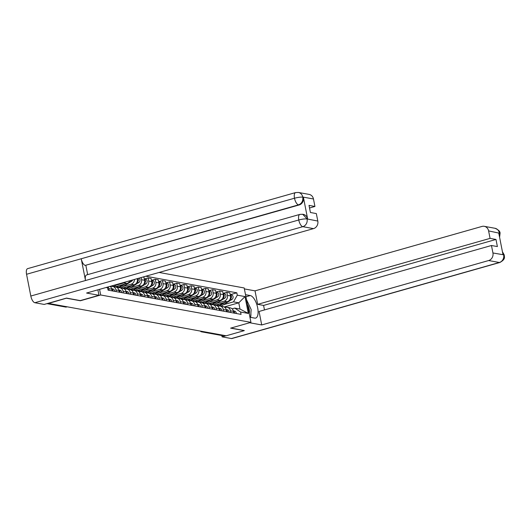<?xml version="1.0" encoding="UTF-8"?>
<svg xmlns="http://www.w3.org/2000/svg" width="531" height="531" viewBox="0 0 531 531"><rect width="100%" height="100%" fill="white"/><g stroke="black" fill="none" stroke-linecap="round" stroke-linejoin="round"><path stroke-width="0.8" d="M66.66 298.117L48.553 303.413L226.16 335.784L244.3 330.634L230.62 328.145L250.944 322.37L244.194 287.968L159.081 272.456M66.687 298.263L80.367 300.758L100.691 294.99L250.944 322.37M223.89 335.366L223.139 335.579A2.078 1.858 100.3 0 1 222.376 335.619L201.581 331.829A2.078 1.858 -79.7 0 0 202.351 331.789L223.139 335.579M215.201 305.133L227.182 301.727A4.779 4.275 -79.7 0 0 230.474 295.926L229.87 292.866L226.843 292.315L227.441 295.375A4.779 4.275 100.3 0 1 224.155 301.177L216.343 303.393M230.474 310.821L233.501 311.372A4.779 4.275 -79.7 0 0 230.169 307.861L227.135 307.303A4.779 4.275 100.3 0 1 230.474 310.821L230.806 312.513M233.501 311.372L233.832 313.064M223.378 293.298L226.843 292.315M224.945 307.515L225.376 307.396A4.779 4.275 100.3 0 1 227.135 307.303M208.039 303.825L220.026 300.427A4.779 4.275 -79.7 0 0 223.312 294.619L222.715 291.559L219.681 291.008L220.285 294.068A4.779 4.275 100.3 0 1 216.993 299.869L209.181 302.093M226.677 311.757L226.345 310.064A4.779 4.275 -79.7 0 0 223.007 306.553L219.98 306.002A4.779 4.275 100.3 0 1 223.312 309.513L223.644 311.206M216.217 291.99L219.681 291.008M217.783 306.214L218.214 306.088A4.779 4.275 100.3 0 1 219.98 306.002M200.884 302.517L212.865 299.119A4.779 4.275 -79.7 0 0 216.15 293.318L215.553 290.258L212.526 289.707L213.123 292.76A4.779 4.275 100.3 0 1 209.838 298.568L202.026 300.785M219.515 310.456L219.184 308.763A4.779 4.275 -79.7 0 0 215.845 305.245L212.818 304.694A4.779 4.275 100.3 0 1 216.157 308.212L216.489 309.905M209.055 290.689L212.526 289.707M210.621 304.907L211.059 304.787A4.779 4.275 100.3 0 1 212.818 304.694M193.722 301.216L205.709 297.811A4.779 4.275 -79.7 0 0 208.995 292.01L208.391 288.95L205.364 288.399L205.962 291.459A4.779 4.275 100.3 0 1 202.676 297.26L194.864 299.477M212.135 308.02A2.595 2.323 100.3 0 1 212.38 309.155L212.022 307.456A4.779 4.275 -79.7 0 0 208.69 303.944L205.656 303.393A4.779 4.275 100.3 0 1 208.995 306.905L209.327 308.597M201.899 289.382L205.364 288.399M203.466 303.606L203.897 303.48A4.779 4.275 100.3 0 1 205.656 303.393M186.56 299.909L198.548 296.51A4.779 4.275 -79.7 0 0 201.833 290.703L201.236 287.649L198.202 287.092L198.806 290.152A4.779 4.275 100.3 0 1 195.521 295.959L187.702 298.176M205.198 307.847L204.866 306.155A4.779 4.275 -79.7 0 0 201.528 302.637L198.501 302.086A4.779 4.275 100.3 0 1 201.833 305.597L202.165 307.296M194.738 288.081L198.202 287.092M196.304 302.298L196.735 302.179A4.779 4.275 100.3 0 1 198.501 302.086M179.405 298.608L191.386 295.203A4.779 4.275 -79.7 0 0 194.671 289.402L194.074 286.342L191.047 285.791L191.645 288.851A4.779 4.275 100.3 0 1 188.359 294.652L180.547 296.869M198.036 306.54L197.705 304.847A4.779 4.275 -79.7 0 0 194.373 301.336L191.339 300.785A4.779 4.275 100.3 0 1 194.678 304.296L195.01 305.989M187.582 286.773L191.047 285.791M189.142 300.997L189.58 300.871A4.779 4.275 100.3 0 1 191.339 300.785M172.243 297.3L184.23 293.902A4.779 4.275 -79.7 0 0 187.516 288.094L186.912 285.034L183.885 284.483L184.483 287.543A4.779 4.275 100.3 0 1 181.197 293.344L173.385 295.568M190.875 305.239L190.543 303.54A4.779 4.275 -79.7 0 0 187.211 300.028L184.184 299.477A4.779 4.275 100.3 0 1 187.516 302.989L187.848 304.681M180.421 285.466L183.885 284.483M181.987 299.69L182.418 299.564A4.779 4.275 100.3 0 1 184.184 299.477M165.081 295.999L177.069 292.594A4.779 4.275 -79.7 0 0 180.354 286.793L179.757 283.733L176.723 283.182L177.327 286.236A4.779 4.275 100.3 0 1 174.042 292.043L166.223 294.26M183.719 303.931L183.387 302.239A4.779 4.275 -79.7 0 0 180.049 298.727L177.022 298.17A4.779 4.275 100.3 0 1 180.354 301.688L180.686 303.38M173.259 284.165L176.723 283.182M174.825 298.382L175.257 298.263A4.779 4.275 100.3 0 1 177.022 298.17M157.926 294.692L169.907 291.287A4.779 4.275 -79.7 0 0 173.199 285.486L172.595 282.426L169.568 281.875L170.166 284.935A4.779 4.275 100.3 0 1 166.88 290.736L159.068 292.953M176.557 302.624L176.226 300.931A4.779 4.275 -79.7 0 0 172.894 297.42L169.86 296.869A4.779 4.275 100.3 0 1 173.199 300.38L173.531 302.073M166.103 282.857L169.568 281.875M167.663 297.081L168.101 296.955A4.779 4.275 100.3 0 1 169.86 296.869M150.764 293.384L162.751 289.986A4.779 4.275 -79.7 0 0 166.037 284.178L165.433 281.125L162.406 280.567L163.01 283.627A4.779 4.275 100.3 0 1 159.718 289.435L151.906 291.652M169.402 301.323L169.064 299.63A4.779 4.275 -79.7 0 0 165.732 296.112L162.705 295.561A4.779 4.275 100.3 0 1 166.037 299.072L166.369 300.772M158.942 281.556L162.406 280.567M160.508 295.774L160.939 295.654A4.779 4.275 100.3 0 1 162.705 295.561M143.602 292.083L155.59 288.678A4.779 4.275 -79.7 0 0 158.875 282.877L158.278 279.817L155.244 279.266L155.849 282.326A4.779 4.275 100.3 0 1 152.563 288.127L144.744 290.344M162.021 298.887A2.595 2.323 100.3 0 1 162.267 300.022L161.909 298.322A4.779 4.275 -79.7 0 0 158.57 294.811L155.543 294.26A4.779 4.275 100.3 0 1 158.875 297.772L159.214 299.464M151.78 280.249L155.244 279.266M153.346 294.473L153.778 294.347A4.779 4.275 100.3 0 1 155.543 294.26M136.447 290.776L148.428 287.377A4.779 4.275 -79.7 0 0 151.72 281.569L151.116 278.51L148.089 277.959L148.687 281.018A4.779 4.275 100.3 0 1 145.401 286.826L137.589 289.043M155.079 298.714L154.747 297.015A4.779 4.275 -79.7 0 0 151.415 293.504L148.381 292.953A4.779 4.275 100.3 0 1 151.72 296.464L152.052 298.156M144.624 278.941L148.089 277.959M146.184 293.165L146.622 293.039A4.779 4.275 100.3 0 1 148.381 292.953M129.285 289.475L141.273 286.07A4.779 4.275 -79.7 0 0 144.558 280.268L143.961 277.209L142.978 277.029M147.923 297.406L147.591 295.714A4.779 4.275 -79.7 0 0 144.253 292.203L141.226 291.645A4.779 4.275 100.3 0 1 144.558 295.163L144.89 296.856M141.107 277.56L141.531 279.718A4.779 4.275 100.3 0 1 138.239 285.519L130.427 287.736M139.029 291.858L139.461 291.738A4.779 4.275 100.3 0 1 141.226 291.645M122.123 288.167L134.111 284.769A4.779 4.275 -79.7 0 0 137.396 278.961L137.337 278.629A2.595 2.323 -79.7 0 1 137.456 280.614M140.761 296.099L140.43 294.406A4.779 4.275 -79.7 0 0 137.091 290.895L134.064 290.344A4.779 4.275 100.3 0 1 137.403 293.855L137.735 295.548M134.469 279.445A4.779 4.275 100.3 0 1 131.084 284.211L123.272 286.435M131.867 290.557L132.305 290.43A4.779 4.275 100.3 0 1 134.064 290.344M114.968 286.859L126.949 283.461A4.779 4.275 -79.7 0 0 129.916 280.74M133.381 293.67A2.595 2.323 100.3 0 1 133.626 294.805L133.268 293.105A4.779 4.275 -79.7 0 0 129.936 289.587L126.902 289.037A4.779 4.275 100.3 0 1 130.241 292.554L130.573 294.247M125.635 281.954A4.779 4.275 100.3 0 1 123.922 282.91L116.11 285.127M124.712 289.249L125.143 289.13A4.779 4.275 100.3 0 1 126.902 289.037M126.444 293.49L126.112 291.798A4.779 4.275 -79.7 0 0 122.774 288.287L119.747 287.736A4.779 4.275 100.3 0 1 123.079 291.247L123.411 292.939M117.55 287.948L117.982 287.822A4.779 4.275 100.3 0 1 119.747 287.736M119.283 292.189L118.951 290.497A4.779 4.275 -79.7 0 0 115.619 286.979L112.585 286.428A4.779 4.275 100.3 0 1 115.924 289.939L116.256 291.638M110.388 286.64L110.826 286.521A4.779 4.275 100.3 0 1 112.585 286.428M112.121 290.882L111.789 289.189A4.779 4.275 -79.7 0 0 110.063 286.375M108.078 286.932A4.779 4.275 100.3 0 1 108.762 288.638L109.094 290.331M224.175 306.971L238.777 302.823L233.501 301.86L223.498 304.701M232.1 308.823L234.722 308.08L239.999 309.042L238.777 302.823L244.997 296.577L248.309 313.429L240.596 312.022L234.722 308.08M106.85 287.284L107.594 287.782L108.058 290.138L241.061 314.379L240.596 312.022M107.594 287.782L106.067 287.503M233.501 301.86L237.291 295.176L236.826 292.813L145.806 276.226M237.291 295.176L244.997 296.577M99.582 289.349L100.691 294.99M230.534 294.599L236.826 292.813M248.309 313.429L239.999 309.042M233.613 311.936A2.595 2.323 100.3 0 1 233.859 313.071M233.414 311.007A2.595 2.323 100.3 0 1 234.642 313.21M233.381 310.887L234.43 311.073A2.595 2.323 100.3 0 1 236.295 313.516M219.356 305.942A6.233 5.569 -79.7 0 0 219.562 305.816L225.277 302.272M221.075 306.201A6.233 5.569 -79.7 0 0 221.208 306.121L231.828 299.53A2.595 2.323 -79.7 0 0 231.217 294.725L230.202 294.539M229.983 299.351L230.175 299.232A2.595 2.323 -79.7 0 0 230.222 294.665M217.743 306.181A6.233 5.569 -79.7 0 0 218.779 305.677L223.418 302.796M216.807 305.557A6.233 5.569 -79.7 0 0 217.126 305.378L219.482 303.918M230.527 297.572A2.595 2.323 -79.7 0 0 230.408 295.588M226.452 310.635A2.595 2.323 100.3 0 1 226.704 311.763M226.259 309.699A2.595 2.323 100.3 0 1 227.48 311.909M226.219 309.58L227.268 309.772A2.595 2.323 100.3 0 1 229.133 312.208M219.296 309.327A2.595 2.323 100.3 0 1 219.542 310.462M219.097 308.392A2.595 2.323 100.3 0 1 220.319 310.602M219.064 308.279L220.106 308.465A2.595 2.323 100.3 0 1 221.971 310.9M249.942 317.246L254.707 318.115A11.689 4.806 74.2 0 0 255.683 318.082A11.689 4.806 74.2 0 0 257.409 306.646A11.689 4.806 74.2 0 0 250.28 295.548L245.514 294.678M249.616 322.748L261.71 324.952L259.068 311.465L491.467 245.501L492.934 252.968L503.693 254.827M491.467 245.501L497.388 246.576L495.987 239.454L263.588 305.425L264.471 309.931M263.588 305.425L257.668 304.343L255.019 290.855L481.956 226.438A6.233 5.569 -79.7 0 1 484.252 226.319A6.233 5.569 -79.7 0 1 488.606 230.905L490.073 238.379L257.668 304.343M244.379 288.91L255.019 290.855M261.71 324.952L488.646 260.542A6.233 5.569 -79.7 0 0 492.934 252.968M502.419 251.687L504.337 255.139C503.786 256.227 506.674 258.703 499.897 262.473L231.954 338.526A6.392 2.628 -105.8 0 1 231.416 338.546L222.077 336.846L221.819 335.519M495.987 239.454L490.073 238.379M499.326 235.937L499.372 233.109L498.748 232.996L502.983 254.561L503.6 254.674L502.512 252.165M244.28 330.547L230.932 328.052M222.077 336.846L225.96 335.745M250.619 317.093A11.689 4.806 74.2 0 0 250.891 313.297M504.337 255.139L503.6 254.674M499.319 232.857A6.233 5.569 100.3 0 0 494.972 228.277C498.543 229.79 500.235 231.483 500.063 233.341L488.606 230.905M98.972 295.296L86.58 293.039L313.516 228.622L302.796 226.671L34.854 302.723L44.192 304.429L66.521 298.09L80.287 300.599L98.972 295.296L97.896 289.826M313.469 198.986L302.756 197.034A6.233 5.569 100.3 0 0 298.409 192.454L309.122 194.406A6.233 5.569 100.3 0 1 313.469 198.986L314.936 206.459L309.533 207.993M34.854 302.723A6.392 2.628 -105.8 0 1 30.818 296.039L85.504 280.521A6.392 2.628 -105.8 0 1 86.593 274.939L299.849 214.405A6.392 2.628 -105.8 0 0 298.767 219.987C302.252 219.097 304.986 218.752 306.984 218.938L317.803 221.055A6.233 5.569 100.3 0 1 313.516 228.622M307.655 218.964L307.037 218.852L302.683 214.265L303.307 214.378A6.233 5.569 100.3 0 1 307.655 218.964L303.427 197.399A6.233 5.569 100.3 0 1 299.139 204.966L85.259 265.387A6.392 2.628 -105.8 0 1 81.23 258.756L26.55 274.275L30.818 296.039M26.55 274.275A6.392 2.628 -105.8 0 1 27.625 268.64L295.575 192.587A6.392 2.628 -105.8 0 0 294.493 198.222C297.984 197.333 300.719 196.968 302.703 197.127L303.427 197.399M299.139 204.966L298.515 204.853A6.392 2.628 -105.8 0 1 294.493 198.222L81.23 258.756L85.504 280.521L298.767 219.987A6.392 2.628 -105.8 0 0 302.796 226.671A6.233 5.569 -79.7 0 0 307.084 219.097M314.936 206.459L309.015 205.378L310.416 212.5L316.337 213.581L317.803 221.055M85.876 265.5L87.668 274.633M85.259 265.387L298.515 204.853C301.681 203.632 303.108 201.11 302.803 197.286M249.225 313.595A6.757 2.774 74.2 0 0 249.185 309.161A6.757 2.774 74.2 0 0 247.419 304.416M246.484 299.623L251.156 309.52L250.599 317.365M212.194 304.635A6.233 5.569 -79.7 0 0 212.4 304.515L218.122 300.964M213.92 304.894A6.233 5.569 -79.7 0 0 214.053 304.814L224.666 298.23A2.595 2.323 -79.7 0 0 224.062 293.424L223.04 293.238M222.828 298.044L223.013 297.924A2.595 2.323 -79.7 0 0 223.066 293.358M210.588 304.874A6.233 5.569 -79.7 0 0 211.617 304.369L216.256 301.495M209.652 304.256A6.233 5.569 -79.7 0 0 209.964 304.071L212.32 302.61M223.372 296.271A2.595 2.323 -79.7 0 0 223.246 294.28M205.039 303.327A6.233 5.569 -79.7 0 0 205.238 303.208L210.96 299.657M206.758 303.593A6.233 5.569 -79.7 0 0 206.891 303.513L217.511 296.922A2.595 2.323 -79.7 0 0 216.9 292.116L215.878 291.931M215.666 296.743L215.858 296.623A2.595 2.323 -79.7 0 0 215.905 292.057M203.426 303.573A6.233 5.569 -79.7 0 0 204.462 303.068L209.101 300.188M202.49 302.949A6.233 5.569 -79.7 0 0 202.809 302.77L205.158 301.303M216.21 294.964A2.595 2.323 -79.7 0 0 216.084 292.979M211.935 307.091A2.595 2.323 100.3 0 1 213.163 309.294M211.902 306.971L212.951 307.164A2.595 2.323 100.3 0 1 214.816 309.6M204.973 306.719A2.595 2.323 100.3 0 1 205.225 307.847M204.78 305.783A2.595 2.323 100.3 0 1 206.001 307.993M204.74 305.664L205.789 305.856A2.595 2.323 100.3 0 1 207.654 308.292M197.817 305.411A2.595 2.323 100.3 0 1 198.063 306.546M197.618 304.482A2.595 2.323 100.3 0 1 198.846 306.686M197.585 304.363L198.627 304.548A2.595 2.323 100.3 0 1 200.492 306.991M197.877 302.026A6.233 5.569 -79.7 0 0 198.083 301.907L203.798 298.356M199.596 302.285A6.233 5.569 -79.7 0 0 199.736 302.205L210.349 295.614A2.595 2.323 -79.7 0 0 209.738 290.809L208.723 290.623M208.504 295.435L208.696 295.316A2.595 2.323 -79.7 0 0 208.743 290.749M196.264 302.265A6.233 5.569 -79.7 0 0 197.3 301.761L201.939 298.88M195.328 301.648A6.233 5.569 -79.7 0 0 195.647 301.462L198.003 300.002M209.048 293.663A2.595 2.323 -79.7 0 0 208.929 291.672M190.715 300.719A6.233 5.569 -79.7 0 0 190.921 300.599L196.643 297.048M192.441 300.984A6.233 5.569 -79.7 0 0 192.574 300.904L203.187 294.313A2.595 2.323 -79.7 0 0 202.583 289.508L201.561 289.322M201.349 294.128L201.541 294.008A2.595 2.323 -79.7 0 0 201.588 289.441M189.109 300.958A6.233 5.569 -79.7 0 0 190.138 300.46L194.784 297.579M188.173 300.34A6.233 5.569 -79.7 0 0 188.485 300.154L190.841 298.694M201.893 292.355A2.595 2.323 -79.7 0 0 201.767 290.371M183.56 299.418A6.233 5.569 -79.7 0 0 183.759 299.298L189.481 295.747M185.279 299.676A6.233 5.569 -79.7 0 0 185.412 299.597L196.032 293.006A2.595 2.323 -79.7 0 0 195.421 288.2L194.406 288.014M194.187 292.827L194.379 292.707A2.595 2.323 -79.7 0 0 194.426 288.141M181.947 299.657A6.233 5.569 -79.7 0 0 182.983 299.152L187.622 296.271M181.011 299.033A6.233 5.569 -79.7 0 0 181.33 298.853L183.68 297.393M194.731 291.048A2.595 2.323 -79.7 0 0 194.611 289.063M190.656 304.11A2.595 2.323 100.3 0 1 190.901 305.239M190.456 303.174A2.595 2.323 100.3 0 1 191.684 305.385M190.423 303.055L191.472 303.247A2.595 2.323 100.3 0 1 193.337 305.683M176.398 298.11A6.233 5.569 -79.7 0 0 176.604 297.991L182.325 294.44M178.117 298.376A6.233 5.569 -79.7 0 0 178.257 298.289L188.87 291.705A2.595 2.323 -79.7 0 0 188.266 286.899L187.244 286.713M187.025 291.519L187.217 291.4A2.595 2.323 -79.7 0 0 187.27 286.833M174.785 298.349A6.233 5.569 -79.7 0 0 175.821 297.851L180.46 294.97M173.849 297.732A6.233 5.569 -79.7 0 0 174.168 297.546L176.524 296.086M187.569 289.747A2.595 2.323 -79.7 0 0 187.45 287.762M183.494 302.803A2.595 2.323 100.3 0 1 183.746 303.938M183.301 301.873A2.595 2.323 100.3 0 1 184.522 304.077M183.268 301.754L184.31 301.94A2.595 2.323 100.3 0 1 186.175 304.376M169.236 296.809A6.233 5.569 -79.7 0 0 169.442 296.683L175.164 293.139M170.962 297.068A6.233 5.569 -79.7 0 0 171.095 296.988L181.715 290.397A2.595 2.323 -79.7 0 0 181.104 285.592L180.082 285.406M179.87 290.218L180.062 290.099A2.595 2.323 -79.7 0 0 180.109 285.532M167.63 297.048A6.233 5.569 -79.7 0 0 168.659 296.544L173.305 293.663M166.694 296.424A6.233 5.569 -79.7 0 0 167.013 296.245L169.362 294.785M180.414 288.439A2.595 2.323 -79.7 0 0 180.288 286.455M176.338 301.502A2.595 2.323 100.3 0 1 176.584 302.63M176.139 300.566A2.595 2.323 100.3 0 1 177.367 302.77M176.106 300.446L177.155 300.639A2.595 2.323 100.3 0 1 179.02 303.075M162.081 295.501A6.233 5.569 -79.7 0 0 162.28 295.382L168.002 291.831M163.8 295.76A6.233 5.569 -79.7 0 0 163.933 295.681L174.553 289.09A2.595 2.323 -79.7 0 0 173.942 284.291L172.927 284.105M172.708 288.91L172.9 288.791A2.595 2.323 -79.7 0 0 172.947 284.224M160.468 295.74A6.233 5.569 -79.7 0 0 161.504 295.236L166.143 292.355M159.532 295.123A6.233 5.569 -79.7 0 0 159.851 294.937L162.207 293.477M173.252 287.138A2.595 2.323 -79.7 0 0 173.133 285.147M169.177 300.194A2.595 2.323 100.3 0 1 169.422 301.323M168.977 299.258A2.595 2.323 100.3 0 1 170.205 301.469M168.944 299.139L169.993 299.331A2.595 2.323 100.3 0 1 171.858 301.767M154.919 294.194A6.233 5.569 -79.7 0 0 155.125 294.074L160.847 290.523M156.638 294.459A6.233 5.569 -79.7 0 0 156.778 294.38L167.391 287.789A2.595 2.323 -79.7 0 0 166.787 282.983L165.765 282.797M165.546 287.603L165.738 287.49A2.595 2.323 -79.7 0 0 165.791 282.923M153.313 294.44A6.233 5.569 -79.7 0 0 154.342 293.935L158.981 291.054M152.377 293.816A6.233 5.569 -79.7 0 0 152.689 293.63L155.045 292.169M166.09 285.831A2.595 2.323 -79.7 0 0 165.971 283.846M161.822 297.957A2.595 2.323 100.3 0 1 163.044 300.161M161.789 297.838L162.831 298.03A2.595 2.323 100.3 0 1 164.696 300.466M154.86 297.586A2.595 2.323 100.3 0 1 155.105 298.714M154.66 296.65A2.595 2.323 100.3 0 1 155.888 298.86M154.627 296.53L155.676 296.723A2.595 2.323 100.3 0 1 157.541 299.159M147.698 296.278A2.595 2.323 100.3 0 1 147.943 297.413M147.505 295.349A2.595 2.323 100.3 0 1 148.726 297.552M147.465 295.229L148.514 295.415A2.595 2.323 100.3 0 1 150.379 297.858M140.542 294.977A2.595 2.323 100.3 0 1 140.788 296.106M140.343 294.041A2.595 2.323 100.3 0 1 141.565 296.252M140.31 293.922L141.352 294.114A2.595 2.323 100.3 0 1 143.217 296.55M133.181 292.734A2.595 2.323 100.3 0 1 134.409 294.944M133.148 292.621L134.197 292.807A2.595 2.323 100.3 0 1 136.062 295.243M126.219 292.362A2.595 2.323 100.3 0 1 126.471 293.497M126.026 291.433A2.595 2.323 100.3 0 1 127.248 293.636M125.986 291.313L127.035 291.506A2.595 2.323 100.3 0 1 128.9 293.942M147.757 292.893A6.233 5.569 -79.7 0 0 147.963 292.773L153.685 289.222M149.483 293.152A6.233 5.569 -79.7 0 0 149.616 293.072L160.236 286.481A2.595 2.323 -79.7 0 0 159.625 281.676L158.603 281.49M158.391 286.302L158.583 286.182A2.595 2.323 -79.7 0 0 158.63 281.616M146.151 293.132A6.233 5.569 -79.7 0 0 147.187 292.627L151.826 289.747M145.215 292.508A6.233 5.569 -79.7 0 0 145.534 292.329L147.883 290.869M158.935 284.53A2.595 2.323 -79.7 0 0 158.809 282.538M140.602 291.585A6.233 5.569 -79.7 0 0 140.801 291.466L146.523 287.915M142.321 291.851A6.233 5.569 -79.7 0 0 142.454 291.765L153.074 285.18A2.595 2.323 -79.7 0 0 152.463 280.375L151.448 280.189M151.229 284.994L151.421 284.875A2.595 2.323 -79.7 0 0 151.468 280.308M138.989 291.824A6.233 5.569 -79.7 0 0 140.025 291.327L144.664 288.446M138.053 291.207A6.233 5.569 -79.7 0 0 138.372 291.021L140.728 289.561M151.773 283.222A2.595 2.323 -79.7 0 0 151.654 281.238M133.44 290.284A6.233 5.569 -79.7 0 0 133.646 290.158L139.368 286.614M135.166 290.543A6.233 5.569 -79.7 0 0 135.299 290.464L145.912 283.873A2.595 2.323 -79.7 0 0 145.308 279.067L144.286 278.881M144.074 283.693L144.259 283.574A2.595 2.323 -79.7 0 0 144.313 279.007M131.834 290.523A6.233 5.569 -79.7 0 0 132.863 290.019L137.502 287.138M130.898 289.899A6.233 5.569 -79.7 0 0 131.21 289.72L133.566 288.26M144.618 281.915A2.595 2.323 -79.7 0 0 144.492 279.93M126.285 288.977A6.233 5.569 -79.7 0 0 126.484 288.857L132.206 285.306M128.004 289.236A6.233 5.569 -79.7 0 0 128.137 289.156L138.757 282.572A2.595 2.323 -79.7 0 0 139.029 278.151M136.912 282.386L137.104 282.266A2.595 2.323 -79.7 0 0 137.941 278.456M124.672 289.216A6.233 5.569 -79.7 0 0 125.708 288.711L130.347 285.837M123.736 288.599A6.233 5.569 -79.7 0 0 124.055 288.413L126.405 286.952M119.123 287.669A6.233 5.569 -79.7 0 0 119.329 287.55L125.044 283.999M120.842 287.935A6.233 5.569 -79.7 0 0 120.975 287.855L131.595 281.264A2.595 2.323 -79.7 0 0 132.657 279.956M129.75 281.085L129.942 280.965A2.595 2.323 -79.7 0 0 130.4 280.6M117.51 287.915A6.233 5.569 -79.7 0 0 118.546 287.41L123.185 284.53M116.574 287.291A6.233 5.569 -79.7 0 0 116.893 287.112L119.249 285.645M111.961 286.368A6.233 5.569 -79.7 0 0 112.167 286.249L113.568 285.379M113.687 286.627A6.233 5.569 -79.7 0 0 113.82 286.548L117.51 284.258M110.355 286.607A6.233 5.569 -79.7 0 0 111.384 286.103L111.709 285.904M119.063 291.061A2.595 2.323 100.3 0 1 119.309 292.189M118.864 290.125A2.595 2.323 100.3 0 1 120.086 292.335M118.831 290.006L119.873 290.198A2.595 2.323 100.3 0 1 121.738 292.634M111.902 289.753A2.595 2.323 100.3 0 1 112.147 290.888M111.702 288.824A2.595 2.323 100.3 0 1 112.93 291.028M111.669 288.705L112.718 288.891A2.595 2.323 100.3 0 1 114.583 291.333M123.922 282.91L126.949 283.461M131.084 284.211L134.111 284.769M138.239 285.519L141.273 286.07M145.401 286.826L148.428 287.377M152.563 288.127L155.59 288.678M159.718 289.435L162.751 289.986M166.88 290.736L169.907 291.287M174.042 292.043L177.069 292.594M181.197 293.344L184.23 293.902M188.359 294.652L191.386 295.203M195.521 295.959L198.548 296.51M202.676 297.26L205.709 297.811M209.838 298.568L212.865 299.119M216.993 299.869L220.026 300.427M224.155 301.177L227.182 301.727M115.924 289.939L118.951 290.497M123.079 291.247L126.112 291.798M130.241 292.554L133.268 293.105M137.403 293.855L140.43 294.406M144.558 295.163L147.591 295.714M151.72 296.464L154.747 297.015M158.875 297.772L161.909 298.322M166.037 299.072L169.064 299.63M173.199 300.38L176.226 300.931M180.354 301.688L183.387 302.239M187.516 302.989L190.543 303.54M194.678 304.296L197.705 304.847M201.833 305.597L204.866 306.155M208.995 306.905L212.022 307.456M216.157 308.212L219.184 308.763M223.312 309.513L226.345 310.064M108.762 288.638L111.789 289.189M136.646 278.828L137.396 278.961M141.531 279.718L144.558 280.268M148.687 281.018L151.72 281.569M155.849 282.326L158.875 282.877M163.01 283.627L166.037 284.178M170.166 284.935L173.199 285.486M177.327 286.236L180.354 286.793M184.483 287.543L187.516 288.094M191.645 288.851L194.671 289.402M198.806 290.152L201.833 290.703M205.962 291.459L208.995 292.01M213.123 292.76L216.15 293.318M220.285 294.068L223.312 294.619M227.441 295.375L230.474 295.926M201.753 331.331A2.078 0.856 74.2 0 0 202.351 331.789L203.101 331.576M67.072 306.785L66.322 306.998A2.078 0.856 74.2 0 0 66.494 306.991A2.078 0.856 74.2 0 0 66.647 306.905M47.325 303.54L66.322 306.998A2.078 1.858 -79.7 0 1 65.552 307.037A2.078 2.078 0 0 0 66.494 306.991L67.165 306.805M219.562 305.816L221.208 306.121M230.175 299.232L231.828 299.53M217.126 305.378L218.779 305.677M231.416 338.546L499.359 262.493L488.646 260.542M245.926 296.783L250.28 295.548M499.897 262.473A6.392 2.628 -105.8 0 1 499.359 262.493A6.233 5.569 -79.7 0 0 503.647 254.926M212.4 304.515L214.053 304.814M223.013 297.924L224.666 298.23M209.964 304.071L211.617 304.369M205.238 303.208L206.891 303.513M215.858 296.623L217.511 296.922M202.809 302.77L204.462 303.068M198.083 301.907L199.736 302.205M208.696 295.316L210.349 295.614M195.647 301.462L197.3 301.761M190.921 300.599L192.574 300.904M201.541 294.008L203.187 294.313M188.485 300.154L190.138 300.46M183.759 299.298L185.412 299.597M194.379 292.707L196.032 293.006M181.33 298.853L182.983 299.152M176.604 297.991L178.257 298.289M187.217 291.4L188.87 291.705M174.168 297.546L175.821 297.851M169.442 296.683L171.095 296.988M180.062 290.099L181.715 290.397M167.013 296.245L168.659 296.544M162.28 295.382L163.933 295.681M172.9 288.791L174.553 289.09M159.851 294.937L161.504 295.236M155.125 294.074L156.778 294.38M165.738 287.49L167.391 287.789M152.689 293.63L154.342 293.935M147.963 292.773L149.616 293.072M158.583 286.182L160.236 286.481M145.534 292.329L147.187 292.627M140.801 291.466L142.454 291.765M151.421 284.875L153.074 285.18M138.372 291.021L140.025 291.327M133.646 290.158L135.299 290.464M144.259 283.574L145.912 283.873M131.21 289.72L132.863 290.019M126.484 288.857L128.137 289.156M137.104 282.266L138.757 282.572M124.055 288.413L125.708 288.711M119.329 287.55L120.975 287.855M129.942 280.965L131.595 281.264M116.893 287.112L118.546 287.41M112.167 286.249L113.82 286.548M65.552 307.037L46.94 303.646M200.326 331.072A2.078 2.078 0 0 0 201.581 331.829M494.972 228.277L484.252 226.319M500.063 233.341L499.591 237.271M298.409 192.454L295.575 192.587M302.683 214.265L299.849 214.405"/></g></svg>
